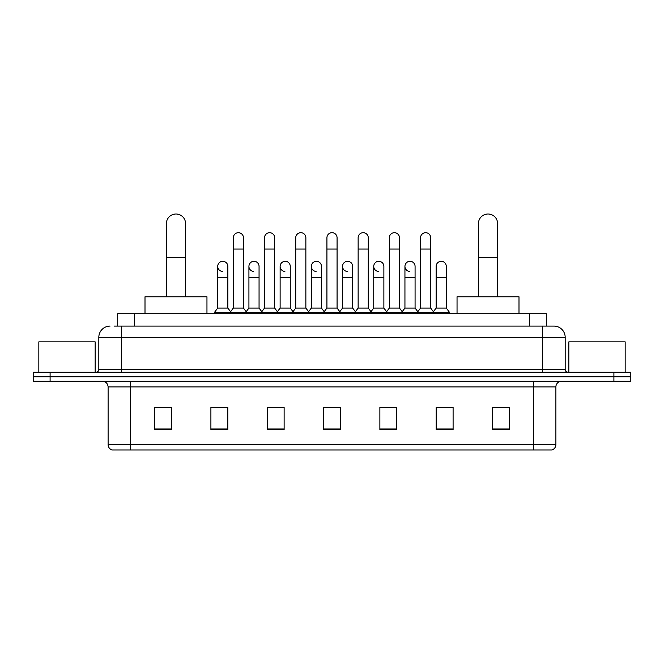 <?xml version="1.0" encoding="UTF-8"?>
<svg xmlns="http://www.w3.org/2000/svg" width="664" height="664" viewBox="0 0 664 664"><rect width="100%" height="100%" fill="white"/><g stroke="black" fill="none" stroke-linecap="round" stroke-linejoin="round"><path stroke-width="1" d="M117.694 326.082L117.694 313.698L546.306 313.698L546.306 326.082M114.283 326.082L553.917 326.082A11.263 11.263 0 0 1 565.18 337.353L565.18 369.458C565.33 371.151 566.276 372.089 568.002 372.272M114.025 326.082L121.346 326.082L121.346 337.353L98.82 337.353L98.82 369.458A2.814 2.814 0 0 1 95.998 372.272M110.083 326.082A11.263 11.263 0 0 0 98.82 337.353M50.099 372.272L33.2 372.272L33.2 376.778L50.099 376.778L33.2 376.778L33.2 381.285L50.099 381.285L50.099 376.778L613.901 376.778L50.099 376.778L50.099 372.272L613.901 372.272L613.901 376.778L630.8 376.778L613.901 376.778L613.901 381.285L50.099 381.285M613.901 381.285L630.8 381.285L630.8 372.272L613.901 372.272M565.18 337.353L542.654 337.353L542.654 326.082L553.917 326.082M555.892 444.589C555.735 447.295 554.382 449.096 551.834 450.001L533.358 450.001L533.358 444.589L555.892 444.589L555.892 386.913A5.636 5.636 0 0 1 561.52 381.285M533.358 450.001L112.166 450.001A5.636 5.636 0 0 1 108.108 444.589L108.108 386.913C107.775 383.493 105.9 381.617 102.48 381.285M509.421 429.782L509.421 407.248L492.522 407.248L492.522 429.782L509.421 429.782M453.097 429.782L453.097 407.248L436.198 407.248L436.198 429.782L453.097 429.782M396.773 429.782L396.773 407.248L379.874 407.248L379.874 429.782L396.773 429.782M171.478 429.782L171.478 407.248L154.579 407.248L154.579 429.782L171.478 429.782M227.802 429.782L227.802 407.248L210.903 407.248L210.903 429.782L227.802 429.782M284.126 429.782L284.126 407.248L267.227 407.248L267.227 429.782L284.126 429.782M340.449 429.782L340.449 407.248L323.551 407.248L323.551 429.782L340.449 429.782M436.198 407.364L446.847 407.364M492.522 407.364L508.292 407.364M279.561 407.364L275.228 407.364M217.153 407.364L227.802 407.364M155.708 407.364L171.478 407.364M388.772 407.364L384.439 407.364M326.364 407.364L337.636 407.364M284.126 407.364L267.227 407.364M396.773 407.364L379.874 407.364M95.159 372.272L95.159 341.86L38.836 341.86L38.836 372.272M166.407 296.8L166.407 223.577A9.578 9.578 0 0 1 175.985 213.999A9.578 9.578 0 0 1 185.555 223.577A9.578 9.578 0 0 0 175.985 213.999M185.555 296.8L185.555 223.577M206.96 313.698L206.96 296.8L145.001 296.8L145.001 313.698M478.445 296.8L478.445 223.577A9.578 9.578 0 0 1 488.015 213.999A9.578 9.578 0 0 1 497.593 223.577A9.578 9.578 0 0 0 488.015 213.999M497.593 296.8L497.593 223.577M518.999 313.698L518.999 296.8L457.039 296.8L457.039 313.698M233.321 249.033L243.456 249.033L243.456 308.063L233.321 308.063L233.321 237.77A5.071 5.071 0 0 1 238.708 232.707A5.071 5.071 0 0 1 243.456 237.77A5.071 5.071 0 0 0 238.708 232.707M233.321 308.063L229.943 312.57L229.943 313.698M243.456 308.063L246.834 312.57L214.339 312.57L214.339 313.698M264.521 308.063L264.521 249.033L274.664 249.033L274.664 308.063L264.521 308.063L261.143 312.57L246.834 312.57L246.834 313.698M264.521 249.033L264.521 237.77A5.071 5.071 0 0 1 269.908 232.707A5.071 5.071 0 0 1 274.664 237.77A5.071 5.071 0 0 0 269.908 232.707M274.664 308.063L278.042 312.57L261.143 312.57L261.143 313.698M295.729 308.063L295.729 249.033L305.863 249.033L305.863 308.063L295.729 308.063L292.351 312.57L278.042 312.57L278.042 313.698M295.729 249.033L295.729 237.77A5.071 5.071 0 0 1 301.116 232.707A5.071 5.071 0 0 1 305.863 237.77A5.071 5.071 0 0 0 301.116 232.707M305.863 308.063L309.241 312.57L292.351 312.57L292.351 313.698M326.929 308.063L326.929 249.033L337.071 249.033L337.071 308.063L326.929 308.063L323.551 312.57L309.241 312.57L309.241 313.698M326.929 249.033L326.929 237.77A5.071 5.071 0 0 1 332.315 232.707A5.071 5.071 0 0 1 337.071 237.77A5.071 5.071 0 0 0 332.315 232.707M337.071 308.063L340.449 312.57L323.551 312.57L323.551 313.698M358.137 308.063L358.137 249.033L368.271 249.033L368.271 308.063L358.137 308.063L354.759 312.57L340.449 312.57L340.449 313.698M358.137 249.033L358.137 237.77A5.071 5.071 0 0 1 363.523 232.707A5.071 5.071 0 0 1 368.271 237.77A5.071 5.071 0 0 0 363.523 232.707M368.271 308.063L371.649 312.57L354.759 312.57L354.759 313.698M389.336 308.063L389.336 249.033L399.479 249.033L399.479 308.063L389.336 308.063L385.958 312.57L371.649 312.57L371.649 313.698M389.336 249.033L389.336 237.77A5.071 5.071 0 0 1 394.723 232.707A5.071 5.071 0 0 1 399.479 237.77A5.071 5.071 0 0 0 394.723 232.707M399.479 308.063L402.857 312.57L385.958 312.57L385.958 313.698M420.544 308.063L420.544 249.033L430.679 249.033L430.679 308.063L420.544 308.063L417.166 312.57L402.857 312.57L402.857 313.698M420.544 249.033L420.544 237.77A5.071 5.071 0 0 1 425.931 232.707A5.071 5.071 0 0 1 430.679 237.77A5.071 5.071 0 0 0 425.931 232.707M430.679 308.063L434.057 312.57L417.166 312.57L417.166 313.698M446.283 308.063L446.283 277.643L436.14 277.643L436.14 308.063L446.283 308.063L449.661 312.57L434.057 312.57L434.057 313.698M222.465 271.443A5.071 5.071 0 0 1 217.717 266.38A5.071 5.071 0 0 1 223.104 261.326A5.071 5.071 0 0 1 227.86 266.38L227.86 277.643L217.717 277.643L217.717 266.38M227.86 277.643L227.86 308.063L217.717 308.063L217.717 277.643M217.717 308.063L214.339 312.57M227.86 308.063L230.591 311.707M253.673 271.443A5.071 5.071 0 0 1 248.925 266.38A5.071 5.071 0 0 1 254.312 261.326A5.071 5.071 0 0 1 259.06 266.38L259.06 277.643L248.925 277.643L248.925 266.38M259.06 277.643L259.06 308.063L248.925 308.063L248.925 277.643M248.925 308.063L246.186 311.707M259.06 308.063L261.79 311.707M284.873 271.443A5.071 5.071 0 0 1 280.125 266.38A5.071 5.071 0 0 1 285.512 261.326A5.071 5.071 0 0 1 290.268 266.38L290.268 277.643L280.125 277.643L280.125 266.38M290.268 277.643L290.268 308.063L280.125 308.063L280.125 277.643M280.125 308.063L277.394 311.707M290.268 308.063L292.998 311.707M316.081 271.443A5.071 5.071 0 0 1 311.333 266.38A5.071 5.071 0 0 1 316.72 261.326A5.071 5.071 0 0 1 321.467 266.38L321.467 277.643L311.333 277.643L311.333 266.38M321.467 277.643L321.467 308.063L311.333 308.063L311.333 277.643M311.333 308.063L308.594 311.707M321.467 308.063L324.198 311.707M347.28 271.443A5.071 5.071 0 0 1 342.533 266.38A5.071 5.071 0 0 1 347.919 261.326A5.071 5.071 0 0 1 352.667 266.38L352.667 277.643L342.533 277.643L342.533 266.38M352.667 277.643L352.667 308.063L342.533 308.063L342.533 277.643M342.533 308.063L339.802 311.707M352.667 308.063L355.406 311.707M378.488 271.443A5.071 5.071 0 0 1 373.732 266.38A5.071 5.071 0 0 1 379.127 261.326A5.071 5.071 0 0 1 383.875 266.38L383.875 277.643L373.732 277.643L373.732 266.38M383.875 277.643L383.875 308.063L373.732 308.063L373.732 277.643M373.732 308.063L371.002 311.707M383.875 308.063L386.606 311.707M409.688 271.443A5.071 5.071 0 0 1 404.94 266.38A5.071 5.071 0 0 1 410.327 261.326A5.071 5.071 0 0 1 415.075 266.38L415.075 277.643L404.94 277.643L404.94 266.38M415.075 277.643L415.075 308.063L404.94 308.063L404.94 277.643M404.94 308.063L402.21 311.707M415.075 308.063L417.814 311.707M436.14 277.643L436.14 266.38A5.071 5.071 0 0 1 441.535 261.326A5.071 5.071 0 0 1 446.283 266.38L446.283 277.643M436.14 308.063L433.409 311.707M449.661 312.57L449.661 313.698M625.164 372.272L625.164 341.86L568.841 341.86L568.841 372.272M134.593 326.082L134.593 313.698M529.407 326.082L529.407 313.698M121.346 372.272L121.346 369.458L565.18 369.458M98.82 369.458L121.346 369.458L121.346 337.353L542.654 337.353L542.654 372.272M533.358 381.285L533.358 386.913L108.108 386.913M555.892 386.913L533.358 386.913L533.358 444.589L130.642 444.589L130.642 450.001M108.108 444.589L130.642 444.589L130.642 381.285M340.449 428.994L323.551 428.994M284.126 428.994L267.227 428.994M227.802 428.994L210.903 428.994M171.478 428.994L154.579 428.994M396.773 428.994L379.874 428.994M453.097 428.994L436.198 428.994M509.421 428.994L492.522 428.994M166.407 257.366L185.555 257.366M478.445 257.366L497.593 257.366M243.456 249.033L243.456 237.77M274.664 249.033L274.664 237.77M305.863 249.033L305.863 237.77M337.071 249.033L337.071 237.77M368.271 249.033L368.271 237.77M399.479 249.033L399.479 237.77M430.679 249.033L430.679 237.77"/></g></svg>
